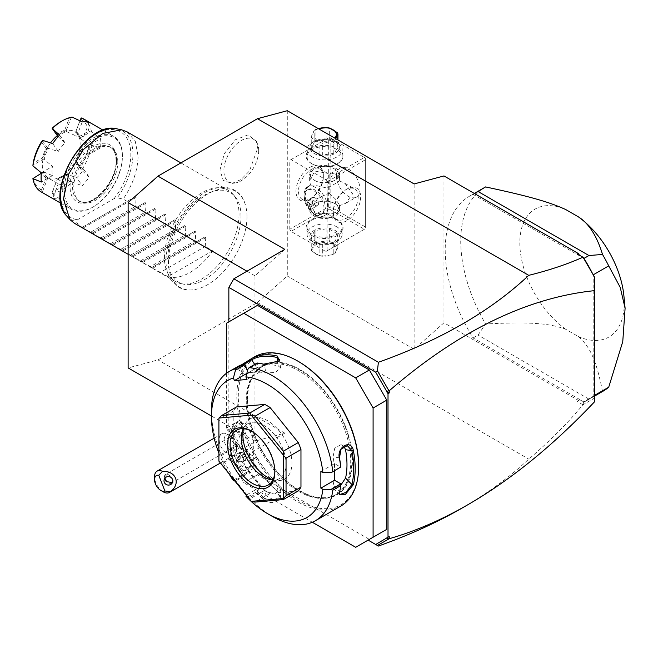 <?xml version="1.0" encoding="UTF-8"?>
<svg xmlns="http://www.w3.org/2000/svg" width="658" height="658" viewBox="0 0 658 658"><rect width="100%" height="100%" fill="white"/><g stroke="black" fill="none" stroke-linecap="round" stroke-linejoin="round"><path stroke-width="0.49" stroke-dasharray="3.29 2.47" d="M287.291 110.709L287.291 276.023L257.451 302.491L157.978 359.918L128.129 367.921M246.964 216.655A55.511 32.045 -60 0 1 196.1 289.306A55.511 32.045 -60 0 1 168.464 261.974A55.511 32.045 -60 0 1 201.841 197.885A55.511 32.045 -60 0 1 245.204 204.26A55.511 32.045 -60 0 1 246.964 216.655M257.64 148.313L256.398 141.264L248.025 134.89L235.367 139.776L224.304 153.651L219.953 170.068L223.268 180.481L232.077 183.401L241.042 179.502L249.489 170.94L257.64 148.313M284.807 249.366L254.967 275.825L254.967 441.14L284.807 433.145L233.829 462.582L228.852 459.712L228.852 321.869M228.852 459.712L233.829 462.582M465.181 506.265C489.322 492.052 510.509 476.343 528.752 459.12C549.068 441.847 567.138 423.744 582.963 404.793L594.429 398.148L594.429 401.906M257.451 302.491L528.752 459.12M284.807 433.145L157.978 359.918M257.451 305.361L240.038 315.412L240.038 420.223L241.289 422.378L242.531 423.094A15.825 9.138 -120 0 1 253.717 442.48L253.717 468.323L257.451 474.788L369.36 539.395L355.682 547.292M251.233 461.431A12.313 7.106 60 0 0 246.281 449.504A14.846 8.57 -120 0 0 247.762 449.546A14.846 8.57 -120 0 0 247.778 449.546A14.846 8.57 -120 0 0 251.619 435.201A14.846 8.57 -120 0 0 237.283 422.485A14.846 8.57 -120 0 0 233.425 424.723A14.846 8.57 -120 0 0 238.772 445.17A12.313 7.106 60 0 0 234.207 454.546A12.313 7.106 60 0 0 243.822 467.09A12.313 7.106 60 0 0 251.233 461.431L251.233 462.87A14.065 8.126 -120 0 0 245.878 449.587L243.756 449.324A13.02 7.518 -120 0 1 242.547 449.126A13.02 7.518 -120 0 1 236.329 445.038L236.699 444.282L238.772 445.17M389.256 536.517L386.772 537.52M592.842 396.535L592.521 396.725A117.823 68.021 60 0 1 587.43 400.212A117.823 68.021 60 0 1 583.975 401.989L579.978 399.875L577.058 401.388L579.978 399.875M583.514 401.923L583.087 404.695M582.963 404.793L577.058 401.388M592.521 273.531A117.823 68.021 60 0 1 593.179 274.847L593.179 396.174A117.823 68.021 60 0 1 592.521 396.725L583.687 401.816L473.069 337.957A117.823 68.021 60 0 1 469.615 196.142A117.823 68.021 60 0 1 473.069 194.373L583.687 258.24M443.969 175.941L443.969 322.79L578.259 400.319M579.476 255.189L583.514 257.936M579.978 255.896L577.058 253.791M594.429 398.148L594.429 276.837M594.429 395.623L593.179 396.486M473.069 194.373L474.484 193.551M473.069 337.957L478.037 335.078L485.579 323.983A117.823 68.021 -120 0 1 485.143 187.176M583.975 401.989L588.951 399.118L478.037 335.078M602.958 391.247A117.823 68.021 60 0 1 602.522 391.494L588.951 399.118M602.522 391.494C596.09 358.799 589.527 346.289 578.341 336.551L565.748 329.28C550.104 323.514 531.549 321.565 485.579 323.983M593.179 396.174L594.429 395.458M623.907 295.911A73.861 42.638 60 0 1 578.341 336.551M565.748 329.28A73.861 42.638 60 0 1 519.82 242.901A73.861 42.638 60 0 1 565.748 209.557M443.969 322.79L414.129 349.25L414.129 183.936M414.129 349.25L287.291 276.023M289.783 229.264L289.783 160.346L291.025 159.623L325.842 179.724L327.084 181.879L327.084 250.797L325.842 251.52L291.025 231.419L289.783 229.264L328.326 207.007L328.326 138.09L289.783 160.346M323.349 175.423A19.345 11.17 120 0 0 309.671 167.519A19.345 11.17 120 0 0 295.993 191.215A19.345 11.17 120 0 0 309.671 199.111A19.345 11.17 120 0 0 323.349 175.423L323.349 176.854A17.585 10.15 120 0 0 319.714 168.802A17.585 10.15 120 0 0 306.159 173.515A17.585 10.15 120 0 0 298.485 191.215A17.585 10.15 120 0 0 302.129 199.267A17.585 10.15 120 0 0 310.921 198.395A17.585 10.15 120 0 0 323.349 176.854L323.349 175.423M328.326 207.007L329.568 207.722L330.818 207.007L330.818 138.09L329.568 137.374L364.384 157.468L325.842 179.724M325.842 251.52L364.384 229.264L329.568 209.162L329.568 207.722M329.568 209.162L291.025 231.419M311.538 235.367A18.465 10.66 0 0 0 337.653 235.367A18.465 10.66 0 0 0 337.653 220.29L337.653 220.29A18.465 10.66 0 0 0 311.538 220.29A18.465 10.66 0 0 0 311.538 235.367M364.384 229.264L327.084 250.797M327.084 181.879L365.634 159.623L365.634 228.548L365.634 227.109L330.818 207.007M360.658 196.956A19.345 11.17 -60 0 1 346.98 220.644A19.345 11.17 -60 0 1 333.302 212.748A19.345 11.17 -60 0 1 346.98 189.06A19.345 11.17 -60 0 1 360.658 196.956M365.634 159.623L365.634 158.191L364.384 157.468M328.326 138.09L291.025 159.623M337.653 148.494A18.465 10.66 180 0 1 337.653 163.571A18.465 10.66 180 0 1 311.538 163.571L311.538 163.571A18.465 10.66 180 0 1 311.538 148.494A18.465 10.66 180 0 1 337.653 148.494M330.818 138.09L365.634 158.191L365.634 227.109M336.411 175.776A16.705 9.648 -120 0 0 343.698 192.588A16.705 9.648 -120 0 0 356.578 197.063A16.705 9.648 -120 0 0 360.033 189.422A16.705 9.648 -120 0 0 352.746 172.61A16.705 9.648 -120 0 0 339.865 168.127A16.705 9.648 -120 0 0 336.411 175.776M339.355 180.851L345.006 183.409L352.573 193.723L345.894 203.232L339.355 205.74C337.932 212.263 333.803 214.648 326.96 212.896C327.61 214.763 327.857 213.151 327.709 208.084A16.705 9.648 60 0 1 324.246 215.734A16.705 9.648 60 0 1 315.889 214.903A16.705 9.648 60 0 1 304.078 194.447C303.897 191.223 305.995 188.13 310.362 185.169L314.031 185.087L326.96 188.007C333.803 184.618 337.932 182.233 339.355 180.851L339.544 178.992L335.169 172.889L329.164 174.312L327.519 173.317L314.861 171.055L309.647 180.457L310.469 185.104L307.541 186.798A16.705 9.648 -120 0 0 304.078 194.447C303.897 197.639 305.995 200.813 310.362 203.964L309.647 203.404L315.379 199.415L329.164 193.115L329.164 174.312L339.865 168.127M314.031 180.086A14.945 8.628 0 0 0 335.169 180.086A14.945 8.628 0 0 0 339.544 173.983A14.945 8.628 0 0 0 335.169 167.88A14.945 8.628 0 0 0 318.875 166.013A14.945 8.628 0 0 0 309.647 173.983A14.945 8.628 0 0 0 314.031 180.086L314.647 180.44A14.065 8.118 180 0 1 314.647 180.44A14.065 8.118 180 0 1 314.647 168.958A14.065 8.118 180 0 1 334.544 168.958A14.065 8.118 180 0 1 334.544 180.44A14.065 8.118 180 0 1 314.647 180.448M329.164 193.115L335.169 198.774L339.544 204.868L339.355 205.74M324.246 215.734L327.47 213.866L326.96 212.896C321.343 214.549 317.024 213.908 314.031 210.971L310.362 203.964M314.031 215.98A14.945 8.628 0 0 0 330.316 217.847A14.945 8.628 0 0 0 339.544 209.877A14.945 8.628 0 0 0 335.169 203.774L335.169 203.774A14.945 8.628 0 0 0 314.031 203.774A14.945 8.628 0 0 0 309.647 209.877A14.945 8.628 0 0 0 314.031 215.98M314.647 214.903A14.065 8.118 0 0 0 334.544 214.903A14.065 8.118 0 0 0 334.544 203.421L334.544 203.421A14.065 8.118 0 0 0 314.647 203.421A14.065 8.118 0 0 0 314.647 214.903M358.166 196.956A17.585 10.15 -60 0 1 350.492 214.656A17.585 10.15 -60 0 1 336.945 219.361A17.585 10.15 -60 0 1 333.302 211.317A17.585 10.15 -60 0 1 345.738 189.775A17.585 10.15 -60 0 1 354.53 188.904A17.585 10.15 -60 0 1 358.166 196.956M333.302 212.748L333.302 211.317L333.302 212.748M307.541 186.798A16.705 9.648 -120 0 1 320.413 191.272A16.705 9.648 -120 0 1 327.709 208.084L326.96 188.007M304.078 194.447L304.078 196.594A14.065 8.126 60 0 1 306.99 190.154A14.065 8.126 60 0 1 323.481 204.21A14.065 8.126 60 0 1 323.975 208.084A14.065 8.126 60 0 1 321.063 214.524A14.065 8.126 60 0 1 314.031 213.825A14.065 8.126 60 0 1 304.58 200.476A14.065 8.126 60 0 1 304.078 196.594M322.305 213.809A14.065 8.126 -120 0 1 305.822 199.752A14.065 8.126 60 0 1 308.24 189.438A14.065 8.126 60 0 1 324.723 203.495A14.065 8.126 -120 0 1 322.305 213.809L321.063 214.524M314.146 197.038L317.666 199.917L318.785 204.498L316.391 206.209L312.879 203.33L311.76 198.749L314.146 197.038L309.178 199.909L312.69 202.787L313.808 207.369L311.415 209.079L307.903 206.201L306.784 201.619L309.178 199.909M317.666 199.917L312.69 202.787M318.785 204.498L313.808 207.369M311.76 198.749L306.784 201.619M312.879 203.33L307.903 206.201M316.391 206.209L311.415 209.079M312.163 163.932L312.163 163.932A17.585 10.15 180 0 1 307.015 156.752A17.585 10.15 180 0 1 317.863 147.376A17.585 10.15 180 0 1 337.028 149.572A17.585 10.15 180 0 1 342.185 156.752A17.585 10.15 180 0 1 337.028 163.932A17.585 10.15 180 0 1 312.163 163.932L311.538 163.571M312.163 156.9A17.585 10.15 180 0 1 307.015 149.72A17.585 10.15 180 0 1 312.163 142.539A17.585 10.15 180 0 1 337.028 142.539L337.028 142.539A17.585 10.15 180 0 1 342.185 149.72A17.585 10.15 180 0 1 331.328 159.096A17.585 10.15 180 0 1 312.163 156.9M335.045 141.388L335.045 141.388A14.772 8.529 180 0 1 335.045 153.454A14.772 8.529 180 0 1 314.154 153.454A14.772 8.529 180 0 1 314.154 141.388A14.772 8.529 180 0 1 335.045 141.388L337.028 142.539M335.029 152.409L337.949 146.117A13.538 7.814 180 0 0 337.291 144.694L329.313 140.088A13.538 7.814 180 0 0 326.861 139.71L315.963 141.396A13.538 7.814 180 0 0 314.17 142.432L311.25 148.724A13.538 7.814 0 0 0 311.9 150.139L311.9 138.048L319.878 142.654A13.538 7.814 0 0 0 322.338 143.033L333.228 141.347A13.538 7.814 0 0 0 334.174 140.853A13.538 7.814 0 0 0 335.029 140.31L335.029 152.409A13.538 7.814 180 0 1 333.228 153.446L322.338 155.132L322.338 143.033M311.9 150.139L319.878 154.745A13.538 7.814 0 0 0 322.338 155.132M319.878 154.745L319.878 142.654M311.25 148.724L311.25 136.634A13.538 7.814 0 0 0 311.9 138.048M314.17 142.432L314.17 130.342L311.25 136.634M315.963 141.396L315.963 129.305A13.538 7.814 0 0 0 315.026 129.799A13.538 7.814 0 0 0 314.17 130.342M326.861 139.71L326.861 127.619M315.963 129.305L318.242 128.573M329.313 140.088L329.313 127.997M337.291 144.694L337.291 132.603M337.949 146.117L337.949 139.948M335.638 138.616L335.029 140.31M333.228 153.446L333.228 141.347M318.447 128.697A11.778 6.802 0 0 0 316.268 129.692A11.778 6.802 0 0 0 316.268 139.307A11.778 6.802 0 0 0 332.932 139.307A11.778 6.802 0 0 0 334.651 138.048M337.028 219.928A17.585 10.15 0 0 0 312.163 219.928A17.585 10.15 0 0 0 307.015 227.109A17.585 10.15 0 0 0 312.163 234.289A17.585 10.15 0 0 0 331.328 236.485A17.585 10.15 0 0 0 342.185 227.109A17.585 10.15 0 0 0 337.028 219.928L337.653 220.29M337.028 226.969A17.585 10.15 0 0 0 317.863 224.765A17.585 10.15 0 0 0 307.015 234.141A17.585 10.15 0 0 0 312.163 241.321L312.163 241.321A17.585 10.15 0 0 0 337.028 241.321A17.585 10.15 0 0 0 342.185 234.141A17.585 10.15 0 0 0 337.028 226.969M314.154 242.473A14.772 8.529 0 0 0 335.045 242.473A14.772 8.529 0 0 0 335.045 230.407A14.772 8.529 0 0 0 314.154 230.407A14.772 8.529 0 0 0 314.154 242.473L312.163 241.321M333.228 242.465L322.338 244.151A13.538 7.814 0 0 1 319.878 243.773L311.9 239.167A13.538 7.814 0 0 1 311.25 237.744L314.17 231.46A13.538 7.814 0 0 1 315.963 230.423L326.861 228.737A13.538 7.814 180 0 1 329.313 229.116L329.313 241.206L337.291 245.812A13.538 7.814 180 0 1 337.949 247.227L335.029 253.519A13.538 7.814 180 0 1 334.174 254.062A13.538 7.814 180 0 1 333.228 254.556L333.228 242.465A13.538 7.814 0 0 0 335.029 241.428L337.949 235.136L337.949 247.227M329.313 229.116L337.291 233.722A13.538 7.814 180 0 1 337.949 235.136M337.291 233.722L337.291 245.812M326.861 228.737L326.861 240.828A13.538 7.814 180 0 1 329.313 241.206M315.963 230.423L315.963 242.514L326.861 240.828M314.17 231.46L314.17 243.55A13.538 7.814 180 0 1 315.026 243.008A13.538 7.814 180 0 1 315.963 242.514M311.25 237.744L311.25 249.843L314.17 243.55M311.9 239.167L311.9 251.257A13.538 7.814 180 0 1 311.25 249.843M319.878 243.773L319.878 255.863L311.9 251.257M322.338 244.151L322.338 256.242A13.538 7.814 180 0 1 319.878 255.863M322.338 256.242L333.228 254.556M335.029 241.428L335.029 253.519M316.268 244.554A11.778 6.802 180 0 1 332.932 244.554A11.778 6.802 180 0 1 332.932 254.177A11.778 6.802 180 0 1 316.268 254.177A11.778 6.802 180 0 1 316.268 244.554M257.451 474.788L243.773 482.684L312.32 522.255M253.717 468.323L240.038 476.219L243.773 482.684M241.289 422.378L227.61 430.274L228.852 430.99A15.825 9.138 60 0 1 240.038 450.376L240.038 476.219M240.038 420.223L226.36 428.119L227.61 430.274M226.36 373.382L226.36 428.119M240.038 315.412L226.36 323.308M247.449 400.154A73.861 42.638 -120 0 0 279.691 474.476A73.861 42.638 -120 0 0 336.608 494.265A73.861 42.638 -120 0 0 351.898 460.452A73.861 42.638 -120 0 0 319.665 386.131A73.861 42.638 -120 0 0 262.748 366.341A73.861 42.638 -120 0 0 247.449 400.154M246.256 400.837A73.861 42.638 -120 0 0 278.499 475.166A73.861 42.638 -120 0 0 335.416 494.956A73.861 42.638 -120 0 0 350.706 461.143A73.861 42.638 -120 0 0 318.472 386.814A73.861 42.638 -120 0 0 261.555 367.032A73.861 42.638 -120 0 0 246.256 400.837M298.485 361.497A85.112 49.136 -120 0 0 238.303 396.248A85.112 49.136 -120 0 0 298.485 500.483A85.112 49.136 -120 0 0 358.668 465.741M254.654 356.8A86.165 49.745 -120 0 0 236.806 396.248A86.165 49.745 -120 0 0 274.419 482.964A86.165 49.745 -120 0 0 340.819 506.043M237.316 366.81L241.634 364.787M320.865 471.482L334.544 463.586L340.729 467.155M340.745 485.201L333.4 488.236L333.104 485.308A75.612 43.658 -120 0 0 334.544 471.909A75.612 43.658 -120 0 0 333.104 456.858L334.733 448.164L341.017 444.627L347.334 445.622M334.544 463.586L334.544 470.725M211.44 410.888A86.165 49.745 -120 0 0 235.194 480.348L235.457 481.22L234.898 481.064M245.903 496.181L249.152 497.711L257.114 493.113A86.165 49.745 -120 0 0 263.611 499.471C272.034 507.203 286.83 498.756 277.536 491.436A86.165 49.745 60 0 1 251.874 459.514C246.01 447.966 231.328 456.562 237.949 467.558A86.165 49.745 -120 0 0 243.156 475.75L235.194 480.348M249.152 497.711A86.165 49.745 -120 0 0 272.371 516.423M339.429 492.702L339.454 491.641A85.112 49.136 -120 0 0 340.811 483.967M247.951 496.757L257.492 491.246L257.114 493.113M263.611 499.471L264.557 498.328L273.531 500.944L279.395 496.519L276.993 491.156A85.112 49.136 60 0 1 251.652 459.629L241.988 455.122L238.073 459.876L239.216 466.802A85.112 49.136 -120 0 0 244.875 475.66L243.156 475.75M257.533 491.411A85.112 49.136 -120 0 0 264.557 498.328L265.733 491.329A75.612 43.658 -120 0 1 254.342 479.073L248.099 471.309L244.875 475.66M277.536 491.436L276.993 491.156L278.169 484.148L280.563 489.544L274.723 493.969L265.733 491.329M251.874 459.514L256.826 457.598A75.612 43.658 -120 0 0 278.169 484.148M237.949 467.558L244.389 464.778L243.23 457.828L247.128 453.107L256.826 457.598M245.006 475.709L235.457 481.22M218.9 453.173A79.133 45.69 -120 0 0 228.885 473.579M233.944 479.871L248.099 471.309M246.437 495.416L246.906 494.742L234.421 479.205M298.263 490.942L270.101 493.459L255.181 502.079M236.526 406.932A52.755 30.457 -120 0 0 233.829 410.781L233.829 448.328A52.755 30.457 -120 0 0 236.526 455.303L264.697 490.342A52.755 30.457 -120 0 0 270.101 493.459M279.428 359.498L280.604 367.83L275.447 372.403L265.733 373.037A75.612 43.658 -120 0 0 254.342 372.14L248.099 372.699L246.808 373.44M246.906 379.477L260.584 371.581L257.114 363.019M280.604 367.83L278.169 365.864A75.612 43.658 -120 0 0 256.826 367.764L244.389 374.945A75.612 43.658 -120 0 1 254.342 372.14L260.584 371.581M248.099 372.699L247.449 371.022M244.875 364.622A85.112 49.136 -120 0 0 239.216 366.942L244.036 364.45M237.949 366.457L239.216 366.942L244.389 374.945M263.611 364.162L264.557 364.68A85.112 49.136 -120 0 0 257.533 363.496M278.729 361.472L264.557 364.68L265.733 373.037M257.492 363.611L247.951 369.122M246.906 494.742L260.584 486.846L257.492 491.246M260.584 486.846L254.342 479.073A75.612 43.658 -120 0 1 244.389 464.778M264.697 490.342L249.769 498.953L251.183 501.322M236.526 455.303L221.606 463.915L249.769 498.953M233.829 448.328L218.9 456.948L218.9 461.094M221.606 463.915L218.95 461.217M233.829 410.781L218.9 419.393L218.9 456.948M218.9 419.393L218.9 418.118M251.866 431.368A31.65 18.276 60 0 1 252.475 431.706A31.65 18.276 60 0 1 274.855 470.478A31.65 18.276 60 0 1 274.847 471.177M274.855 471.909L274.855 470.478M243.271 428.679A31.65 18.276 -120 0 1 247.844 423.678A31.65 18.276 -120 0 1 272.231 432.158A31.65 18.276 -120 0 1 286.049 464.013A31.65 18.276 60 0 1 279.494 478.506A31.65 18.276 60 0 1 272.873 479.962M272.98 479.748A34.701 20.036 -120 0 0 276.154 480.463A34.701 20.036 -120 0 0 291.93 463.109A34.701 20.036 -120 0 0 271.853 423.645A34.701 20.036 -120 0 0 244.48 425.594A34.701 20.036 -120 0 0 243.509 428.695M343.953 446.272L341.017 444.627M339.281 493.426L339.454 491.641L333.104 485.308M233.985 431.138A8.793 5.075 60 0 0 232.702 431.541A8.793 5.075 60 0 0 232.167 440.679A8.793 5.075 60 0 0 240.203 447.169A8.793 5.075 -120 0 0 241.494 446.766A8.793 5.075 -120 0 0 242.029 437.628A8.793 5.075 -120 0 0 233.985 431.138A15.825 12.486 -95.1 0 1 237.283 422.485M234.791 450.64A8.793 5.075 -120 0 1 233.5 451.034A8.793 5.075 60 0 1 225.455 444.545A8.793 5.075 60 0 1 225.998 435.407A8.793 5.075 60 0 1 227.281 435.012A8.793 5.075 -120 0 1 230.39 435.843A8.793 5.075 -120 0 1 236.609 446.618A8.793 5.075 -120 0 1 234.791 450.64L241.494 446.766M232.258 455.681A12.313 7.106 -120 0 0 234.059 455.122A12.313 7.106 -120 0 0 236.609 449.488A12.313 7.106 -120 0 0 227.907 434.412A12.313 7.106 -120 0 0 223.556 433.244A12.313 7.106 60 0 0 221.746 433.803A12.313 7.106 60 0 0 220.998 446.593A12.313 7.106 60 0 0 232.258 455.681M163.242 491.839A12.313 7.106 60 0 1 154.54 476.762M164.155 479.69L164.837 477.149A4.392 4.244 -165 0 0 164.73 478.432M164.919 478.185L164.837 477.149C165.265 475.594 166.573 474.87 168.769 474.977A5.272 3.043 -120 0 0 166.351 474.114A5.272 3.043 60 0 0 165.577 474.352L239.89 431.451A5.272 3.043 60 0 1 240.664 431.212A5.272 3.043 60 0 1 245.492 435.103A5.272 3.043 60 0 1 245.163 440.589A5.272 3.043 60 0 1 244.398 440.827A5.272 3.043 60 0 1 239.57 436.928A5.272 3.043 60 0 1 239.89 431.451M172.783 481.121L172.931 477.774L168.769 474.977M165.577 474.352A5.272 3.043 60 0 0 165.257 479.83A5.272 3.043 60 0 0 170.085 483.729A5.272 3.043 -120 0 0 170.858 483.49A5.272 3.043 -120 0 0 171.689 482.503M236.699 444.282A14.065 8.126 -120 0 0 234.248 444.94A14.065 8.126 -120 0 0 234.248 461.184A14.065 8.126 -120 0 0 248.321 469.31A14.065 8.126 -120 0 0 251.233 462.87M236.329 445.038A14.065 8.126 -120 0 0 233.006 445.655A14.065 8.126 -120 0 0 233.006 461.9A14.065 8.126 -120 0 0 247.079 470.026A14.065 8.126 -120 0 0 243.756 449.324M240.038 461.99L243.147 461.71L243.147 457.565L240.038 453.699L236.929 453.979L236.929 458.116L240.038 461.99L242.531 460.551L245.64 460.271L245.64 456.126L242.531 452.26L239.422 452.54L239.422 456.685L242.531 460.551M243.147 457.565L245.64 456.126M243.147 461.71L245.64 460.271M236.929 458.116L239.422 456.685M236.929 453.979L239.422 452.54M240.038 453.699L242.531 452.26M254.967 275.825L246.964 271.211M254.967 441.14L211.44 416.012M241.017 216.301A51.735 29.865 120 0 0 234.741 196.257A51.735 29.865 120 0 0 193.715 203.223A51.735 29.865 120 0 0 167.856 258.545A51.735 29.865 120 0 0 183.944 284.24A51.735 29.865 120 0 0 221.59 264.829A51.735 29.865 120 0 0 241.017 216.301M239.043 214.327A52.755 30.457 -60 0 1 219.237 263.817A52.755 30.457 -60 0 1 180.843 283.614A52.755 30.457 -60 0 1 175.365 281.55A52.755 30.457 -60 0 1 164.442 257.401A52.755 30.457 -60 0 1 187.464 204.309A52.755 30.457 -60 0 1 228.12 190.178A52.755 30.457 -60 0 1 232.644 193.888A52.755 30.457 -60 0 1 239.043 214.327M127.15 131.888L135.235 141.19L138.081 156.036C137.785 170.389 132.809 184.75 123.161 199.111L117.247 197.844A51.217 29.569 120 0 0 117.017 128.878M212.682 250.797L167.922 276.64A52.755 30.457 -60 0 0 212.682 250.797L205.23 246.495L205.757 237.637L204.704 237.028L196.767 241.609L195.278 240.754L195.813 231.896L194.752 231.287L186.823 235.868L185.334 235.005L185.86 226.146L184.808 225.538L176.87 230.119L175.382 229.264L175.916 220.405L174.855 219.797L166.926 224.378L165.438 223.523L165.964 214.664L164.911 214.056L156.974 218.637L155.494 217.782L156.02 208.923L154.967 208.315L147.03 212.896L145.541 212.032L146.068 203.174L145.015 202.565L137.078 207.147L135.597 206.291L136.124 197.433L135.071 196.824L82.365 227.249L74.395 223.259M78.392 224.954L76.196 221.54L77.48 219.739L114.122 198.584L117.247 197.844M127.134 201.406L123.161 199.111M135.071 196.824L81.839 227.553L135.071 196.824M145.015 202.565L91.791 233.302L145.015 202.565M154.967 208.315L101.735 239.043L154.967 208.315M164.911 214.056L111.687 244.784L164.911 214.056M174.855 219.797L121.631 250.525L174.855 219.797M123.161 251.414L132.11 255.962L131.575 256.275L184.808 225.538L131.575 256.275L140.565 260.848L185.334 235.005M140.565 260.848L142.054 261.711L141.528 262.016L194.752 231.287L141.528 262.016L150.518 266.597L195.278 240.754M150.518 266.597L152.006 267.452L151.472 267.757L204.704 237.028L151.472 267.757L160.462 272.338L205.23 246.495M167.922 276.64L160.462 272.338M151.472 267.757L143.057 262.904M141.528 262.016L133.105 257.155M131.575 256.275L128.129 254.284M113.217 245.673L120.677 249.366L122.158 250.221L121.631 250.525M103.265 239.923L112.214 244.48L111.687 244.784M93.321 234.182L100.781 237.875L102.261 238.739L101.735 239.043M83.369 228.441L92.317 232.99L91.791 233.302M82.365 227.249L81.839 227.553M90.829 232.134L135.597 206.291M92.317 232.99L137.078 207.147M100.781 237.875L145.541 212.032M102.261 238.739L147.03 212.896M110.725 243.624L155.494 217.782M112.214 244.48L156.974 218.637M120.677 249.366L165.438 223.523M122.158 250.221L166.926 224.378M130.621 255.107L175.382 229.264M132.11 255.962L176.87 230.119M142.054 261.711L186.823 235.868M152.006 267.452L196.767 241.609M117.807 161.991A31.123 17.972 120 0 0 111.367 147.746A31.123 17.972 120 0 0 87.382 156.086A31.123 17.972 120 0 0 73.795 187.407A31.123 17.972 120 0 0 80.235 201.661A31.123 17.972 120 0 0 104.227 193.32A31.123 17.972 120 0 0 117.807 161.991M64.221 190.063A41.15 23.754 120 0 0 93.313 206.867A41.15 23.754 120 0 0 122.413 156.464L122.413 156.464A41.15 23.754 120 0 0 93.313 139.669A41.15 23.754 120 0 0 64.221 190.063M122.413 155.609L122.413 155.609A42.202 24.371 120 0 0 113.669 136.288A42.202 24.371 120 0 0 81.148 147.589A42.202 24.371 120 0 0 62.724 190.063A42.202 24.371 120 0 0 71.467 209.384A42.202 24.371 120 0 0 92.572 207.295A42.202 24.371 120 0 0 122.413 155.609L122.413 156.464L122.413 155.609M58.101 136.634L65.142 142.909A26.731 15.43 120 0 0 58.249 151.488L48.412 148.404A26.731 15.43 120 0 0 44.152 159.384L52.459 166.408A26.731 15.43 120 0 0 52.459 175.612L44.152 172.125A26.731 15.43 120 0 0 48.412 178.186L58.249 183.845A26.731 15.43 120 0 0 65.142 184.462L57.97 179.042A26.731 15.43 120 0 0 62.23 177.142A26.731 15.43 120 0 0 66.491 174.123L76.723 177.775A26.731 15.43 120 0 0 83.615 169.196L76.048 162.23A26.731 15.43 120 0 0 80.309 151.25L80.079 150.904L90.516 144.875L100.51 147.869A42.202 24.371 120 0 0 100.773 143.115A42.202 24.371 120 0 0 100.51 138.665L89.406 145.081L80.309 138.509A26.731 15.43 120 0 0 79.881 137.333A26.731 15.43 120 0 0 76.048 132.447L83.615 136.839A26.731 15.43 120 0 0 76.723 136.222L66.491 131.592A26.731 15.43 120 0 0 62.23 133.492A26.731 15.43 120 0 0 57.97 136.519M91.561 144.76A42.202 24.371 -60 0 1 81.674 170.233L89.167 177.092A42.202 24.371 120 0 1 82.275 185.671L76.723 177.775M66.491 174.123L64.632 174.757L69.296 181.394A40.442 23.351 -60 0 1 52.673 191.001L57.394 179.116L52.179 192.564L52.344 193.542A42.202 24.371 120 0 0 72.117 182.126L82.275 185.671M52.344 193.542L59.59 198.765A42.202 24.371 120 0 1 52.698 198.148L58.249 183.845M41.125 191.865A42.202 24.371 120 0 0 42.786 192.687L52.698 198.148M100.51 147.869L89.406 154.276A26.731 15.43 120 0 0 89.406 145.081M80.309 151.25L89.406 154.276M52.41 180.514L47.87 177.89A26.731 15.43 -60 0 0 61.235 176.566A26.731 15.43 120 0 0 78.697 153.018A26.731 15.43 120 0 0 74.601 131.592A26.731 15.43 120 0 0 61.235 132.916A26.731 15.43 -60 0 0 57.246 135.713M83.615 169.196L89.167 177.092M66.039 174.123L72.117 182.126M57.345 178.96A27.743 16.022 120 0 0 64.632 174.757M57.97 179.042L57.394 179.116M47.87 177.89A26.731 15.43 -60 0 1 50.559 142.901M48.412 178.186L47.689 178.244L42.466 191.692L42.786 192.687M47.689 178.244L46.109 177.964L41.446 189.998L42.466 191.692M41.446 189.998A40.442 23.351 -60 0 1 33.13 178.17L42.466 172.774A27.743 16.022 120 0 0 46.109 177.964M42.466 172.774L44.152 172.125M52.459 175.612L41.355 182.019M41.306 173.284L43.362 172.1M41.355 172.824L52.459 166.408M44.152 159.384L43.362 159.146L32.925 165.174M43.362 159.146L42.466 157.805L33.13 163.2M41.446 141.766L46.109 148.412A27.743 16.022 120 0 0 42.466 157.805M46.109 148.412L48.412 148.404M58.249 151.488L52.698 143.592M42.466 140.582L47.689 148.009M59.59 135.013L65.142 142.909M57.394 135.926L57.345 134.446L52.673 127.8M60.988 121.574A40.442 23.351 -60 0 1 69.296 118.201L64.632 130.235A27.743 16.022 120 0 0 57.345 134.446M64.632 130.235L66.491 131.592M76.723 136.222L82.275 121.919M72.117 117.099L71.261 117.486L66.039 130.934M89.167 122.536L83.615 136.839M80.005 120.833L75.752 131.806L76.048 132.447M75.752 131.806L79.914 120.792M80.523 119.205A40.442 23.351 -60 0 1 88.838 131.032L79.503 136.428A27.743 16.022 120 0 0 79.314 135.935A27.743 16.022 120 0 0 75.859 131.238M79.503 136.428L80.309 138.509M80.079 137.95L90.516 131.929L91.561 132.011L100.51 138.665M91.561 132.011A42.202 24.371 120 0 0 83.327 118.769M71.261 117.486L69.296 118.201M90.516 131.929L88.838 131.032M65.142 184.462L59.59 198.765M69.296 181.394L71.261 181.55M52.179 192.564L52.673 191.001M76.048 162.23L81.674 170.233M88.838 146.002A40.442 23.351 -60 0 1 80.523 167.428L75.859 160.791A27.743 16.022 120 0 0 79.503 151.398M80.975 169.468L80.523 167.428M80.079 150.904L90.516 144.875M75.859 160.791L75.752 162.041M258.693 150.575A24.617 14.213 -60 0 1 235.071 182.99A24.617 14.213 -60 0 1 223.876 170.677A24.617 14.213 -60 0 1 238.13 142.687A24.617 14.213 -60 0 1 257.549 144.069A24.617 14.213 -60 0 1 258.693 150.575M253.717 442.48L240.038 450.376M242.531 423.094L228.852 430.99M247.005 399.834A74.56 43.05 60 0 1 299.727 369.393A74.56 43.05 60 0 1 352.449 460.715A74.56 43.05 60 0 1 299.727 491.156A74.56 43.05 60 0 1 247.005 399.834M339.454 457.853L333.104 456.858M278.169 365.864L277.651 362.221M254.671 364.433L256.826 367.764M240.203 447.169A15.825 12.486 84.9 0 0 247.778 449.546L246.034 449.603M66.721 215.989A51.217 29.569 120 0 0 76.196 221.54M114.122 198.584A49.523 28.59 120 0 0 122.421 133.064A49.523 28.59 120 0 0 69.18 163.801A49.523 28.59 120 0 0 77.48 219.739M136.124 197.433L82.9 228.161M146.068 203.174L92.844 233.911M156.02 208.923L102.788 239.652M165.964 214.664L112.74 245.393M175.916 220.405L122.684 251.134M185.86 226.146L132.636 256.883M195.813 231.896L142.58 262.624M205.757 237.637L152.533 268.365M116.565 161.276A31.123 17.972 -60 0 1 102.977 192.597A31.123 17.972 -60 0 1 78.993 200.937A31.123 17.972 -60 0 1 72.553 186.691A31.123 17.972 -60 0 1 86.132 155.37A31.123 17.972 -60 0 1 110.125 147.03A31.123 17.972 -60 0 1 116.565 161.276M70.061 186.691A32.884 18.983 -60 0 1 93.313 146.413A32.884 18.983 -60 0 1 116.565 159.845A32.884 18.983 -60 0 1 93.313 200.114A32.884 18.983 -60 0 1 70.061 186.691M469.615 196.142L474.295 193.444M594.429 396.174L587.43 400.212M339.544 178.992L339.544 173.983M335.169 180.086L334.544 180.44M309.647 180.457L309.647 173.983M327.519 173.317L319.714 168.802M310.921 198.395L309.671 199.111M309.934 203.774L302.129 199.267M345.894 203.232L356.578 197.063M339.544 204.868L339.544 209.877M335.169 203.774L334.544 203.421M314.031 203.774L314.647 203.421M309.647 203.404L309.647 209.877M327.421 213.866L336.945 219.361M345.738 189.775L346.98 189.06M345.006 183.409L354.53 188.904M306.99 190.154L308.24 189.438M314.031 213.825L315.889 214.903M307.015 156.752L307.015 149.72M342.185 156.752L342.185 149.72M337.653 163.571L337.028 163.932M312.163 142.539L314.154 141.388M311.538 220.29L312.163 219.928M307.015 227.109L307.015 234.141M342.185 227.109L342.185 234.141M337.028 241.321L335.045 242.473M335.416 494.956L336.608 494.265M236.411 367.485L237.851 367.806M279.156 361.077L278.375 361.851M255.501 368.488L243.468 375.438M242.999 375.776L237.834 367.797M280.563 489.544L279.395 496.519M241.988 455.122L247.128 453.107M252.475 431.706L251.233 430.99M279.494 478.506L268.299 484.962M247.844 423.678L236.65 430.143M242.761 429.797L244.48 425.594M271.655 479.846L276.154 480.463M333.4 488.236L339.734 494.545M339.199 494.117L339.273 492.842M261.555 367.032L262.748 366.341M233.425 424.723C228.022 436.114 231.057 444.257 242.547 449.126M232.702 431.541L225.998 435.407M236.609 449.488L236.609 446.618M227.907 434.412L230.39 435.843M214.179 438.17L221.746 433.803M234.059 455.122L220.389 463.01M173.087 480.324L172.643 481.969M170.858 483.49L245.163 440.589M233.006 445.655L234.248 444.94M247.079 470.026L248.321 469.31M245.204 204.26C239.101 182.677 213.011 181.838 193.46 201.29C176.163 218.563 166.992 238.196 165.964 260.206C165.956 267.839 167.568 274.296 170.792 279.576L178.458 287.11C183.64 290.022 189.52 290.754 196.1 289.306M183.944 284.24L180.843 283.614M234.741 196.257L232.644 193.888M180.884 162.904L228.12 190.178M175.365 281.55L153.001 268.645M80.235 201.661L78.993 200.937C89.965 209.779 117.33 182.052 116.055 160.56C115.882 153.717 113.9 149.202 110.125 147.03L111.367 147.746M93.313 206.867L92.572 207.295M60.947 203.306L71.467 209.384M79.141 134.216L74.601 131.592M79.314 135.935L79.881 137.333M103.15 130.21L113.669 136.288M232.077 183.401L235.071 182.99M256.398 141.264L257.549 144.069"/><path stroke-width="0.99" d="M211.44 416.012L128.129 367.921L128.129 202.598L157.978 176.138L257.451 118.703L287.291 110.709L414.129 183.936L443.969 175.941L578.259 253.47L579.476 255.189M388.014 537.232L389.256 536.517L389.256 538.713L377.421 545.482L378.399 546.05L368.118 540.111L375.693 544.487L388.014 537.232L388.014 393.665L375.693 372.189L377.421 370.824L378.399 362.262C440.465 340.186 490.588 311.209 528.752 275.34L257.451 118.703M378.399 546.05C409.177 535.151 437.167 522.436 462.368 507.902L465.181 506.265M228.852 321.869L228.852 287.406L233.829 278.795L284.807 249.366L157.978 176.138M233.829 278.795L378.399 362.262M375.693 372.189L228.852 287.406M369.36 539.395L386.772 529.345L386.772 400.122L373.094 408.018L355.682 377.865L243.773 313.257L226.36 323.308L226.36 373.382M386.772 400.122L369.36 369.969L257.451 305.361L243.773 313.257M386.772 391.378L389.256 390.753L389.256 392.949L386.772 391.946M389.256 392.949L388.014 393.665M389.256 538.713C415.305 531.253 441.551 519.902 468.002 504.653C511.011 479.723 553.156 445.474 594.429 401.906L594.429 276.936L583.087 257.294L577.058 253.791L578.259 253.47M389.256 390.753C458.511 331.04 526.902 297.671 594.429 290.655M388.82 538.902L386.772 538.088M583.087 257.294L583.975 258.405A117.823 68.021 60 0 1 592.521 273.531L594.429 276.936M528.752 275.34C549.068 270.323 567.138 264.277 582.963 257.204M388.82 390.564L377.421 370.824M592.521 273.531L583.687 258.24M593.179 274.69L592.842 274.09M583.975 258.405L588.951 255.534L602.522 254.449A117.823 68.021 60 0 1 608.716 265.881L593.253 274.805M474.484 193.551L478.037 191.503L588.951 255.534M602.522 254.449C596.847 235.868 588.787 223.325 578.341 216.827L565.748 209.557C550.08 202.401 531.606 196.767 485.579 186.93L478.037 191.503M485.579 186.93A117.823 68.021 -120 0 0 485.143 187.176L474.295 193.444M594.429 395.458L608.716 387.208A117.823 68.021 60 0 1 602.958 391.247L594.429 396.174M608.716 387.208L622.764 341.609L625.1 308.248L620.223 287.39L608.716 265.881M578.341 216.827A73.861 42.638 60 0 1 623.907 295.911L625.1 308.248M318.242 128.573L326.861 127.619A13.538 7.814 0 0 1 329.313 127.997L337.291 132.603A13.538 7.814 0 0 1 337.949 134.018L335.638 138.616M337.949 139.948L337.949 134.018M334.651 138.048A11.778 6.802 0 0 0 332.932 129.692A11.778 6.802 0 0 0 318.447 128.697M377.421 545.482L375.693 544.487M312.32 522.255L355.682 547.292L386.772 529.345M369.36 369.969L355.682 377.865M373.094 537.241L373.094 408.018M246.437 495.416L245.903 496.181A79.133 45.69 -120 0 0 267.395 513.553L272.371 516.423A86.165 49.745 -120 0 0 315.453 520.692L340.819 506.043A86.165 49.745 -120 0 0 358.668 466.596L358.668 465.741A85.112 49.136 -120 0 0 298.485 361.497L297.737 361.069A86.165 49.745 -120 0 0 254.654 356.8L251.874 358.413A86.165 49.745 60 0 1 277.536 356.126L279.156 361.077L263.611 364.162A86.165 49.745 -120 0 0 257.114 363.019L249.152 367.616L247.951 369.122L245.903 376.878A79.133 45.69 -120 0 1 322.889 472.65L331.188 472.666L340.721 467.04A86.165 49.745 -120 0 0 339.429 458.486C336.394 447.103 351.109 438.623 353.354 450.45A86.165 49.745 60 0 1 355.188 468.611A86.165 49.745 60 0 1 353.354 484.658L351.89 484.461A85.112 49.136 -120 0 0 351.89 450.672L345.54 449.677L343.953 446.272M358.668 466.596A86.165 49.745 -120 0 0 297.737 361.069M331.188 472.666L340.721 467.04M332.767 471.63A86.165 49.745 -120 0 0 249.152 367.616M246.808 373.44L234.421 380.595L233.409 377.988L235.457 370.232L235.194 368.858L243.156 364.269A86.165 49.745 -120 0 0 237.949 366.457L229.288 371.441A86.165 49.745 -120 0 0 211.44 410.888L211.44 416.637A79.133 45.69 -120 0 0 218.9 453.173M241.634 364.787L251.109 358.849M235.194 368.858A86.165 49.745 -120 0 0 229.288 371.441M322.889 472.65L320.865 471.482L320.865 488.137L334.544 480.241L340.729 483.811L340.721 485.645L332.767 490.235L331.188 489.322L322.889 489.305L320.865 488.137M340.811 467.098A85.112 49.136 -120 0 0 339.454 457.853L341.05 449.159L347.334 445.622L351.89 450.672L353.354 450.45M334.544 470.725L334.544 480.241M339.429 458.486L339.454 457.853M353.354 484.658L345.063 494.758L339.199 494.117L339.429 492.702A86.165 49.745 -120 0 0 340.721 485.645M315.453 520.692A86.165 49.745 -120 0 0 332.767 490.235M340.729 483.811L331.188 489.322M267.395 513.553A79.133 45.69 -120 0 0 322.889 489.305M235.457 481.22L233.409 480.636L233.944 479.871M233.409 377.988A79.133 45.69 -120 0 0 211.44 416.637M228.885 473.579A79.133 45.69 -120 0 0 233.409 480.636M234.421 380.595L246.906 379.477L245.903 376.878M300.969 449.546L300.969 487.101L286.049 495.713L286.049 458.157L300.969 449.546A52.755 30.457 -120 0 0 298.263 442.579L283.343 451.191L283.516 455.328L251.282 415.223L255.181 416.152L270.101 407.541A52.755 30.457 -120 0 0 264.697 404.415L249.769 413.035L221.606 415.543L236.526 406.932L264.697 404.415M286.049 495.713L283.565 498.427A52.755 30.457 60 0 1 283.516 498.493L283.343 499.562L298.263 490.942A52.755 30.457 -120 0 0 300.969 487.101M270.101 407.541L298.263 442.579M247.449 371.022L245.006 364.721L243.156 364.269M235.457 370.232L245.006 364.721M251.874 358.413L251.652 359.762A85.112 49.136 60 0 1 276.993 357.5L279.428 359.498L278.729 361.472M244.036 364.45L251.652 359.762L254.671 364.433M277.536 356.126L276.993 357.5L277.651 362.221M283.565 498.427L283.565 455.451L286.049 458.157M251.282 415.223A52.755 30.457 -120 0 0 251.183 415.173L218.95 418.052A52.755 30.457 -120 0 0 218.9 418.118L218.9 461.094A52.755 30.457 60 0 0 218.95 461.217L251.183 501.322A52.755 30.457 60 0 0 251.282 501.371L255.181 502.079L283.343 499.562M218.95 418.052L221.606 415.543M249.769 413.035L251.183 415.173M283.343 451.191L255.181 416.152M251.282 501.371L283.516 498.493M274.855 471.909A33.41 19.288 60 0 1 251.233 485.555A33.41 19.288 60 0 1 227.61 444.635A33.41 19.288 60 0 1 251.233 430.99A33.41 19.288 60 0 1 274.855 471.909M274.847 471.177A31.65 18.276 60 0 1 268.299 484.962A31.65 18.276 60 0 1 243.912 476.482A31.65 18.276 60 0 1 230.094 444.635A31.65 18.276 60 0 1 236.65 430.143A31.65 18.276 60 0 1 251.866 431.368M272.873 479.962A31.65 18.276 60 0 1 271.655 479.846A31.65 18.276 60 0 1 241.289 438.17A31.65 18.276 -120 0 1 242.761 429.797A31.65 18.276 -120 0 1 243.271 428.679M243.509 428.695A34.701 20.036 -120 0 0 242.86 434.774A34.701 20.036 -120 0 0 272.98 479.748M340.745 485.201L345.54 478.127A75.612 43.658 -120 0 0 345.54 449.677M345.54 478.127L351.89 484.461L346.001 492.39L339.734 494.545L339.281 493.426M164.878 490.983L170.406 491.641A12.313 7.106 60 0 1 169.402 492.455A12.313 7.106 60 0 1 167.601 493.006A12.313 7.106 60 0 1 163.242 491.839L160.758 490.407A8.793 5.075 -120 0 0 164.878 490.983L158.792 475.282A8.793 5.075 -120 0 0 154.54 479.641A8.793 5.075 -120 0 0 160.758 490.407M154.54 479.641L154.54 476.762A12.313 7.106 60 0 1 157.089 471.128A12.313 7.106 60 0 1 158.891 470.577A12.313 7.106 60 0 1 162.542 471.367L158.792 475.282M170.406 491.641C181.164 483.852 176.04 470.651 162.542 471.367M172.503 479.386A4.392 4.244 -165 0 0 164.155 479.69A4.392 4.244 -165 0 0 168.637 485.086A4.392 4.244 -165 0 0 172.503 479.386M164.73 478.432A4.392 4.244 -165 0 0 165.002 479.633A4.392 4.244 15 0 0 166.573 481.623L171.689 482.503L172.783 481.121M164.919 478.185L166.573 481.623M246.964 271.211L128.129 202.598M128.129 254.284L74.395 223.259L69.871 219.542L63.472 199.111L68.802 173.835L83.278 149.629L102.763 133.409L121.672 129.823L127.15 131.888L180.884 162.904M41.306 173.284L32.9 178.622A42.202 24.371 120 0 0 41.125 191.865L60.947 203.306M32.9 178.622L41.355 182.019A42.202 24.371 120 0 1 41.092 177.57A42.202 24.371 120 0 1 41.355 172.824L32.9 165.882L33.13 163.2A40.442 23.351 -60 0 1 41.446 141.766L42.786 140.401L52.698 143.592A42.202 24.371 120 0 1 59.59 135.013L52.179 128.499L58.101 136.634M50.559 142.901A26.731 15.43 -60 0 1 57.246 135.713M52.179 128.499L52.673 127.8A40.442 23.351 -60 0 1 60.988 121.574L62.23 120.858A42.202 24.371 120 0 1 72.117 117.099L82.275 121.919A42.202 24.371 120 0 1 89.167 122.536L81.674 117.947L80.005 120.833M42.786 140.401A42.202 24.371 120 0 0 32.9 165.882M62.23 120.858A42.202 24.371 120 0 0 52.344 128.516M103.15 130.21L83.327 118.769A42.202 24.371 120 0 0 81.674 117.947M79.914 120.792L80.975 118.35M121.672 129.823L117.017 128.878A51.217 29.569 120 0 0 71.113 160.445A51.217 29.569 120 0 0 66.721 215.989L69.871 219.542M462.368 507.902L468.002 504.653M157.089 471.128L214.179 438.17M220.389 463.01L169.402 492.455M117.017 128.878C85.515 119.805 43.115 193.238 66.721 215.989"/></g></svg>
